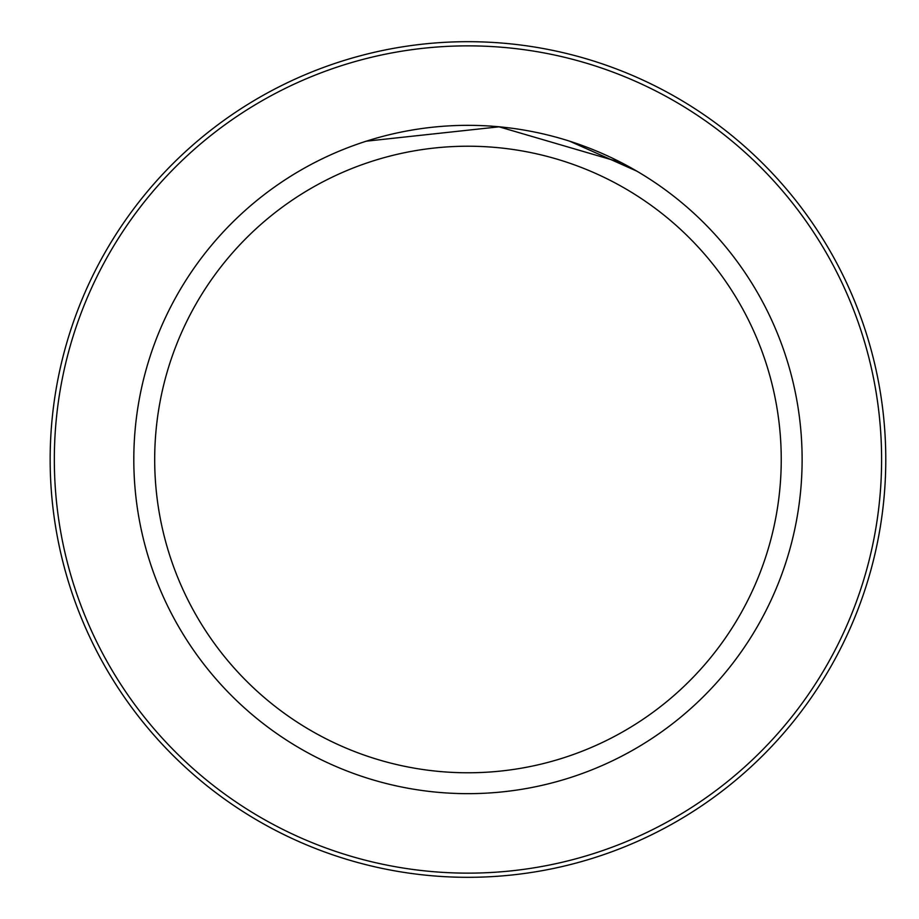 <?xml version="1.0" encoding="UTF-8"?>
<svg xmlns="http://www.w3.org/2000/svg" width="919" height="919" viewBox="0 0 919 919"><rect width="100%" height="100%" fill="white"/><g stroke="black" fill="none" stroke-linecap="round" stroke-linejoin="round"><path stroke-width="1.38" d="M54.336 459.5A413.619 413.619 0 0 0 674.776 817.715A413.619 413.619 0 0 0 674.776 101.285A413.619 413.619 0 0 0 54.336 459.5M50.154 459.5A417.8 417.8 0 0 1 676.866 97.667A417.8 417.8 0 0 1 676.866 821.333A417.8 417.8 0 0 1 50.154 459.5M133.806 459.5A334.16 334.16 0 0 1 635.04 170.107A334.16 334.16 0 0 1 635.04 748.893A334.16 334.16 0 0 1 133.806 459.5M154.691 459.5A313.264 313.264 0 0 1 624.598 188.2A313.264 313.264 0 0 1 624.598 730.8A313.264 313.264 0 0 1 154.691 459.5M569.619 141.181L636.798 171.129L630.089 167.304M621.267 162.583L499.074 126.822L366.313 141.181M303.867 168.407L305.843 167.304"/></g></svg>
